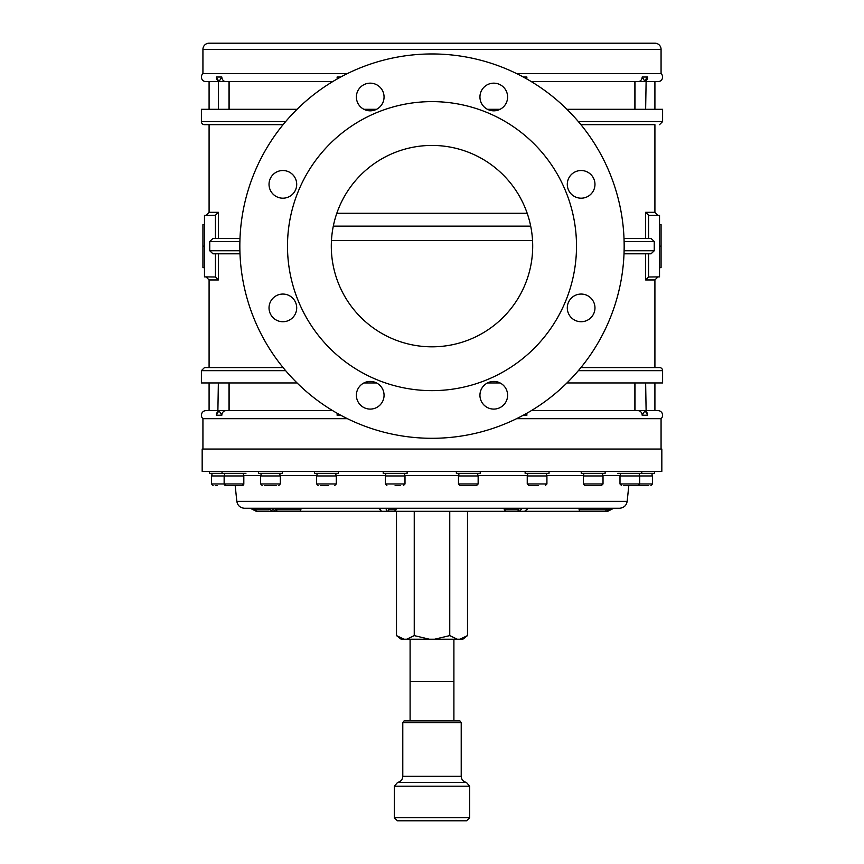 <?xml version="1.0" encoding="UTF-8"?>
<svg xmlns="http://www.w3.org/2000/svg" width="864" height="864" viewBox="0 0 864 864"><rect width="100%" height="100%" fill="white"/><g stroke="black" fill="none" stroke-linecap="round" stroke-linejoin="round"><path stroke-width="1.3" d="M636.509 485.492L635.958 485.492L636.509 485.492M531.349 81.637L637.967 81.637A4.612 4.201 -90 0 0 642.168 77.026L645.052 81.637L657.99 81.637A4.612 4.612 0 0 0 661.068 73.58L661.068 49.345A6.145 6.145 0 0 0 654.912 43.2L209.088 43.2A6.145 6.145 0 0 0 202.932 49.345L202.932 73.58L347.404 73.58M661.068 73.58L516.596 73.58M202.932 449.053L202.932 418.673L347.404 418.673M516.596 418.673L661.068 418.673L661.068 449.053M296.708 307.897A13.835 13.835 0 0 0 282.863 294.062A13.835 13.835 0 0 0 269.028 307.897A13.835 13.835 0 0 0 282.863 321.732A13.835 13.835 0 0 0 296.708 307.897M296.708 184.356A13.835 13.835 0 0 0 282.863 170.521A13.835 13.835 0 0 0 269.028 184.356A13.835 13.835 0 0 0 282.863 198.191A13.835 13.835 0 0 0 296.708 184.356M384.059 96.995A13.835 13.835 0 0 0 370.224 83.16A13.835 13.835 0 0 0 356.389 96.995A13.835 13.835 0 0 0 370.224 110.83A13.835 13.835 0 0 0 384.059 96.995M507.611 96.995A13.835 13.835 0 0 0 493.776 83.16A13.835 13.835 0 0 0 479.941 96.995A13.835 13.835 0 0 0 493.776 110.83A13.835 13.835 0 0 0 507.611 96.995M594.972 184.356A13.835 13.835 0 0 0 581.137 170.521A13.835 13.835 0 0 0 567.292 184.356A13.835 13.835 0 0 0 581.137 198.191A13.835 13.835 0 0 0 594.972 184.356M594.972 307.897A13.835 13.835 0 0 0 581.137 294.062A13.835 13.835 0 0 0 567.292 307.897A13.835 13.835 0 0 0 581.137 321.732A13.835 13.835 0 0 0 594.972 307.897M507.611 395.258A13.835 13.835 0 0 0 493.776 381.424A13.835 13.835 0 0 0 479.941 395.258A13.835 13.835 0 0 0 493.776 409.093A13.835 13.835 0 0 0 507.611 395.258M384.059 395.258A13.835 13.835 0 0 0 370.224 381.424A13.835 13.835 0 0 0 356.389 395.258A13.835 13.835 0 0 0 370.224 409.093A13.835 13.835 0 0 0 384.059 395.258M287.496 246.132A144.504 144.504 0 0 0 432 390.636A144.504 144.504 0 0 0 576.504 246.132A144.504 144.504 0 0 0 432 101.617A144.504 144.504 0 0 0 287.496 246.132M239.836 246.132A192.164 192.164 0 0 0 432 438.296A192.164 192.164 0 0 0 624.164 246.132A192.164 192.164 0 0 0 432 53.957A192.164 192.164 0 0 0 239.836 246.132M532.699 246.132A100.699 100.699 0 0 0 432 145.433A100.699 100.699 0 0 0 331.301 246.132A100.699 100.699 0 0 0 432 346.82A100.699 100.699 0 0 0 532.699 246.132M661.068 418.673A4.612 4.612 0 0 0 657.99 410.627L645.052 410.627L642.168 415.238A4.612 4.201 90 0 0 637.967 410.627L531.349 410.627M645.635 382.946L646.132 411.847L645.192 411.07A4.612 4.309 90 0 1 647.708 415.238L645.052 410.627L637.967 410.627M526.716 413.327A4.612 1.901 90 0 1 526.889 415.238L524.416 414.612M337.284 413.327A4.612 1.901 90 0 0 337.111 415.238L339.584 414.612M226.033 410.627L218.948 410.627L221.832 415.238A4.612 4.201 90 0 1 226.033 410.627L332.651 410.627M218.365 382.946L217.868 411.847L218.808 411.07A4.612 4.309 90 0 0 216.292 415.238L218.948 410.627L206.01 410.627A4.612 4.612 0 0 0 202.932 418.673M218.365 109.307L218.365 81.637L206.01 81.637A4.612 4.612 0 0 1 202.932 73.58M226.033 81.637L218.365 81.637L217.868 80.406L218.808 81.194A4.612 4.309 -90 0 1 216.292 77.026L218.948 81.637L221.832 77.026A4.612 4.201 -90 0 0 226.033 81.637L332.651 81.637M337.284 78.926A4.612 1.901 -90 0 1 337.111 77.026L339.584 77.641M526.716 78.926A4.612 1.901 -90 0 0 526.889 77.026L524.416 77.641M645.635 109.307L646.132 80.406L645.192 81.194A4.612 4.309 -90 0 0 647.708 77.026L645.052 81.637L637.967 81.637M283.079 124.675L204.476 124.675L209.088 124.675L209.088 212.306L218.376 212.306L215.428 215.255L204.476 215.384L204.476 276.88L215.428 276.998L218.376 279.947L209.088 279.947L209.088 367.578L204.476 367.578L283.079 367.578M204.476 124.675A3.078 3.078 0 0 1 201.398 121.608L201.398 109.307L297.065 109.307M580.921 367.578L659.524 367.578L654.912 367.578L654.912 279.947L645.624 279.947L648.572 276.998L659.524 276.88L659.524 215.384L649.458 215.384M659.524 367.578A3.078 3.078 0 0 1 662.602 370.656L662.602 382.946L566.935 382.946M654.912 382.946L654.912 410.627M654.912 81.637L654.912 109.307M654.912 124.675L580.921 124.675L654.912 124.675L654.912 212.306L645.624 212.306L648.572 215.255L648.572 238.442M646.574 77.857L645.613 79.92M333.31 226.141L530.69 226.141M363.906 109.307L376.542 109.307M285.638 370.656L201.398 370.656L201.398 382.946L297.065 382.946M363.906 382.946L376.542 382.946M218.376 212.306L218.376 238.442L239.987 238.442L212.944 238.442L209.747 241.52L209.747 250.744L239.89 250.744M218.376 238.442L215.428 238.442L215.428 215.255M239.987 253.811L212.944 253.811L209.747 250.744M229.122 109.307L229.122 81.637M500.094 109.307L487.458 109.307M578.362 121.608L662.602 121.608L662.602 109.307L566.935 109.307M634.878 109.307L634.878 81.637M624.11 250.744L654.253 250.744L654.253 241.52L651.056 238.442L624.013 238.442L645.624 238.442L645.624 212.306L654.912 212.306L657.99 215.384M229.122 382.946L229.122 410.627M645.624 279.947L645.624 253.811L648.572 253.811L648.572 276.998M654.253 250.744L651.056 253.811L624.013 253.811M634.878 382.946L634.878 410.627M500.094 382.946L487.458 382.946M659.524 246.132L661.068 246.132L661.068 224.608L659.524 224.608M661.068 246.132L661.068 267.646L659.524 267.646M204.476 246.132L202.932 246.132L202.932 224.608L204.476 224.608M202.932 246.132L202.932 267.646L204.476 267.646M661.835 471.344L202.165 471.344L202.165 449.053L661.835 449.053L661.835 471.344M235.17 485.492L236.833 501.358L627.167 501.358C626.368 505.602 623.819 507.892 619.52 508.248L267.689 508.248L273.046 511.315L267.538 508.248L251.899 508.248L255.83 509.782L268.909 509.782M276.858 509.782A1.534 0.767 -90 0 1 276.091 511.315L270.767 508.248L273.326 508.248L276.858 509.782L300.888 509.782L300.089 511.315L273.046 511.315M387.698 508.248L388.768 509.782L396.047 509.782L394.546 511.315L293.641 511.315M278.262 511.315L256.23 511.315L250.29 508.248M379.717 508.248L381.348 511.315L388.616 511.315L300.089 511.315M522.364 508.248L519.329 511.315L387.277 511.315L385.69 508.248M505.613 511.315L504.263 509.782L504.263 508.248M612.079 508.248L606.15 511.315L579.485 511.315L579.042 508.248M566.968 511.315L585.738 511.315M607.77 511.315L613.742 508.248L607.77 511.315L606.15 511.315L605.75 509.782L609.671 508.248M579.485 511.315L510.948 511.315M528.39 508.248L524.664 511.315L528.023 508.248M396.047 509.782L396.047 508.248M504.263 509.782L517.99 509.782L520.009 508.248M300.888 509.782L300.888 508.248M268.747 508.248L244.48 508.248C240.181 507.892 237.632 505.602 236.833 501.358M524.664 511.315L519.329 511.315A1.534 1.339 90 0 1 517.99 509.782M388.768 509.782A1.534 1.48 -90 0 1 387.277 511.315L381.348 511.315L378.691 508.248M429.365 639.22L406.696 639.22L414.245 635.602L429.365 639.22L434.635 639.22L449.755 635.602L457.304 639.22L459.95 639.22L467.5 635.602L467.5 511.315M396.5 511.315L396.5 635.602L404.05 639.22L406.696 639.22M414.245 511.315L414.245 635.602M449.755 511.315L449.755 635.602M396.5 635.602L401.144 639.22L403.877 639.198M467.5 635.602L462.856 639.22L459.95 639.22M457.304 639.22L434.635 639.22M410.098 639.22L410.098 681.502L453.902 681.502L453.902 720.878M410.098 720.878L410.098 681.502L453.902 681.502L453.902 639.22M394.34 786.208L397.591 782.417L466.409 782.417L469.66 786.208L394.34 786.208L394.34 817.722L469.66 817.722L466.592 820.8L397.408 820.8L453.481 820.8M402.786 722.714L404.082 720.878L459.918 720.878L461.214 722.714L402.786 722.714L402.786 776.336L461.214 776.336L461.214 722.714M654.577 471.344L654.577 473.342L617.879 473.342M605.135 471.344L605.135 473.342L581.224 473.342L581.224 471.344M549.04 471.344L549.04 473.342L525.128 473.342L525.128 471.344M480.265 471.344L480.265 473.342L456.354 473.342L456.354 471.344M407.117 471.344L407.117 473.342L383.206 473.342L383.206 471.344M338.407 471.344L338.407 473.342L314.507 473.342L314.507 471.344M282.431 471.344L282.431 473.342L258.53 473.342L258.53 471.344M245.938 473.342L209.423 473.342L209.423 471.344M648.745 485.492L623.711 485.492M652.471 483.959L652.471 475.956L619.996 475.956L619.996 483.959L652.471 483.959L650.927 485.492M644.728 485.492L638.615 485.492M597.359 485.492L584.874 485.492L583.34 483.959L603.018 483.959L601.484 485.492L597.359 485.492M603.018 483.959L603.018 475.956L583.34 475.956L583.34 483.959M598.547 485.492L593.158 485.492M598.568 485.492L601.484 485.492M538.553 485.492L528.779 485.492L538.553 485.492M546.923 483.959L546.923 475.956L527.245 475.956L527.245 483.959L546.923 483.959L545.389 485.492M466.906 485.492L460.015 485.492L458.471 483.959L478.148 483.959L476.615 485.492L466.906 485.492M478.148 483.959L478.148 475.956L458.471 475.956L458.471 483.959M472.284 485.492L466.16 485.492M400.55 485.492L395.14 485.492M405 483.959L405 475.956L385.322 475.956L385.322 483.959L405 483.959L403.466 485.492M328.558 485.492L320.339 485.492M336.29 483.959L336.29 475.956L316.613 475.956L316.613 483.959L336.29 483.959L334.757 485.492M276.599 485.492L264.352 485.492M280.314 483.959L280.314 475.956L260.636 475.956L260.636 483.959L280.314 483.959L278.78 485.492M224.143 475.956L224.143 483.959L211.529 483.959L211.529 475.956L243.821 475.956L243.821 483.959A1.534 1.534 -90 0 1 242.287 485.492L225.688 485.492A1.534 1.534 90 0 1 224.143 483.959L243.821 483.959L242.287 485.492M239.35 485.492L233.96 485.492M217.361 485.492L215.255 485.492M661.068 49.345L202.932 49.345M647.708 415.238L642.168 415.238M526.889 415.238L523.271 415.238M340.729 415.238L337.111 415.238M221.832 415.238L216.292 415.238M216.292 77.026L221.832 77.026M337.111 77.026L340.729 77.026M523.271 77.026L526.889 77.026M642.168 77.026L647.708 77.026M201.398 121.608L285.638 121.608M218.376 253.811L218.376 279.947M239.89 241.52L209.747 241.52M654.253 241.52L624.11 241.52M662.602 370.656L578.362 370.656M532.548 240.602L331.452 240.602M336.82 213.278L527.18 213.278M635.008 410.627L635.008 382.946M228.992 382.946L228.992 410.627M635.008 109.307L635.008 81.637M228.992 81.637L228.992 109.307M215.428 276.998L215.428 253.811M261.025 475.481L243.443 475.481M250.258 508.248L256.23 511.315L255.83 509.782M579.042 509.782L605.75 509.782M620.374 475.481L602.629 475.481M583.718 475.481L546.534 475.481M527.623 475.481L477.77 475.481M458.86 475.481L404.622 475.481M385.711 475.481L335.912 475.481M317.002 475.481L279.936 475.481M209.088 81.637L209.088 109.307M209.088 382.946L209.088 410.627M662.602 121.608L659.524 124.675M201.398 370.656L204.476 367.578M654.912 279.947L657.99 276.88M209.088 279.947L206.01 276.88M209.088 212.306L206.01 215.384M627.167 501.358L628.83 485.492M397.591 782.417C400.81 781.661 402.548 779.641 402.786 776.336M469.66 786.208L469.66 817.722M394.34 817.722L397.408 820.8M466.409 782.417C463.19 781.661 461.452 779.641 461.214 776.336M641.79 473.342L641.79 471.344M222.026 473.342L222.026 471.344M652.082 473.342L652.082 475.956M619.996 483.959L621.529 485.492M620.374 473.342L620.374 475.956M639.284 473.342L639.284 475.956M639.673 475.956L639.673 483.959L638.14 485.492M583.718 473.342L583.718 475.956M602.629 473.342L602.629 475.956M527.245 483.959L528.779 485.492M527.623 473.342L527.623 475.956M546.534 473.342L546.534 475.956M458.86 473.342L458.86 475.956M477.77 473.342L477.77 475.956M385.322 483.959L386.856 485.492M385.711 473.342L385.711 475.956M404.622 473.342L404.622 475.956M316.613 483.959L318.157 485.492M317.002 473.342L317.002 475.956M335.912 473.342L335.912 475.956M260.636 483.959L262.181 485.492M261.025 473.342L261.025 475.956M279.936 473.342L279.936 475.956M224.143 483.959L225.688 485.492M224.532 473.342L224.532 475.956M243.443 473.342L243.443 475.956M211.918 473.342L211.918 475.956M211.529 483.959L213.073 485.492"/></g></svg>
